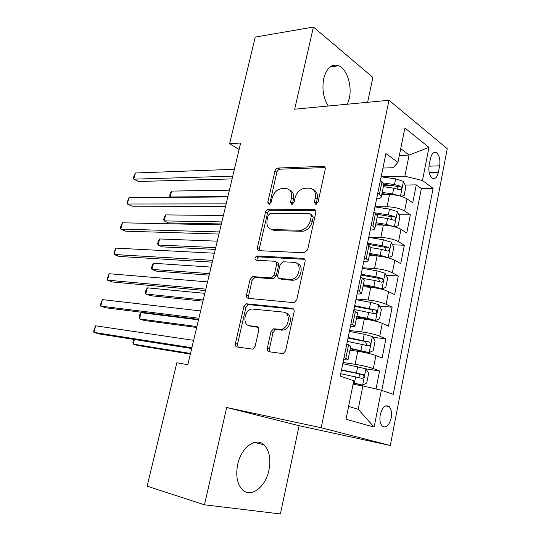 <?xml version="1.0" encoding="UTF-8"?>
<svg xmlns="http://www.w3.org/2000/svg" width="541" height="541" viewBox="0 0 541 541"><rect width="100%" height="100%" fill="white"/><g stroke="black" fill="none" stroke-linecap="round" stroke-linejoin="round"><path stroke-width="0.81" d="M315.721 204.336L318.04 202.158L325.202 169.319C325.452 167.5 324.816 166.513 323.308 166.351L278.013 168.035C276.519 168.265 275.491 169.272 274.943 171.044L267.781 202.3L269.06 204.37L271.136 202.287L272.069 198.202C273.8 192.535 277.06 189.336 281.854 188.606L285.682 188.545C290.355 189.032 292.282 192.211 291.464 198.067L290.531 202.233L291.809 204.356L294.047 202.226L294.98 198.047C296.725 192.251 300.106 188.978 305.117 188.227L309.134 188.16C314.03 188.66 316.079 191.906 315.288 197.905L314.355 202.165L315.721 204.336M268.958 470.061C271.041 458.782 269.344 450.335 263.859 444.729C255.805 436.797 241.191 447.306 237.695 464.455C235.572 475.62 237.141 484.053 242.395 489.74C250.896 498.464 265.732 486.927 268.958 470.061M347.41 104.21L349.29 98.455C352.252 85.877 346.991 69.079 338.788 65.765C331.768 63.48 326.757 67.713 323.748 78.472C321.861 88.893 323.369 98.077 328.265 106.022M391.184 418.004C392.022 412.763 391.319 408.935 389.08 406.534C385.293 404.452 382.359 407.177 380.269 414.697C379.424 419.938 380.107 423.765 382.318 426.18C386.173 428.283 389.128 425.564 391.184 418.004M267.335 348.113C267.051 350.115 267.66 351.325 269.161 351.758L283.18 353.645L285.628 350.771L294.101 311.914C294.372 309.919 293.729 308.742 292.181 308.377L246.405 303.785L243.869 306.612L235.416 343.481C235.125 345.415 235.68 346.585 237.086 346.991L252.735 349.148L255.136 346.348L258.774 330.159C259.058 328.204 258.47 327.035 257.016 326.656L249.59 325.729C242.118 325.215 244.153 310.067 251.788 308.979L283.159 312.083C290.97 312.407 289.455 327.88 281.415 329.313L273.489 328.847L270.98 331.721L267.335 348.113L269.404 348.837L270.108 351.893M204.484 504.807L280.407 513.95L299.099 425.713L226.672 407.501L204.484 504.807L147.138 486.176L176.846 362.768L187.822 364.702L240.657 143.027L229.587 143.744L239.122 149.458M226.672 407.501L321.165 427.742L388.993 100.274L447.251 148.694L390.311 445.5L321.165 427.742M367.616 102.296L372.891 77.404L313.401 27.05L294.676 109.201L388.993 100.274M313.401 27.05L255.264 37.086L229.587 143.744M304.333 252.789L307.667 249.732L315.782 212.532C316.032 210.632 315.383 209.59 313.827 209.394L268.458 209.211C267.017 209.455 266.037 210.442 265.516 212.167L257.408 247.541C257.131 249.381 257.699 250.429 259.112 250.679L304.333 252.789M305.056 261.682L296.766 299.7L294.088 302.656L248.211 298.334C246.804 298.003 246.243 296.901 246.527 295.014L250.084 279.494L252.735 276.627L271.514 277.898L274.226 274.97L276.566 264.515C276.836 262.622 276.241 261.533 274.767 261.262L256.204 260.214C254.405 258.869 254.649 257.455 256.928 255.967L303.116 258.355C304.671 258.625 305.32 259.734 305.056 261.682M376.015 388.993L379.572 370.93L365.872 368.861M343.014 362.511L355.126 364.303C362.328 365.473 368.387 366.899 373.317 368.59L375.9 355.579L382.115 358.047L385.895 338.862L372.769 337.266M349.587 330.504L361.692 331.924C368.874 332.904 374.893 334.331 379.748 336.204L382.298 323.376L388.404 326.155L392.137 307.22L379.505 306.064M356.073 298.93L368.164 299.985C375.332 300.782 381.31 302.209 386.091 304.265L388.607 291.613L394.605 294.689L398.291 276.011L386.105 275.241M362.47 267.781L374.548 268.478C381.703 269.1 387.64 270.527 392.347 272.765L394.829 260.282L400.725 263.65L404.364 245.222L392.57 244.803M368.779 237.046L380.844 237.404C387.985 237.851 393.882 239.278 398.521 241.685L400.969 229.37L406.764 233.022L410.355 214.838L404.607 211.031C400.036 208.447 394.186 207.02 387.058 206.743L375.001 206.73M376.969 214.554L378.727 214.567M398.906 214.743L410.355 214.838M375.9 355.579C371.004 353.814 364.959 352.387 357.763 351.298L349.959 350.237M382.298 323.376C377.469 321.428 371.471 320.002 364.289 319.095L356.492 318.27M388.607 291.613C383.853 289.482 377.895 288.055 370.727 287.332L362.937 286.744M394.829 260.282C390.142 257.976 384.225 256.549 377.077 256.001L369.293 255.636M400.969 229.37C396.35 226.895 390.48 225.469 383.346 225.09L375.569 224.948M430.44 158.574L429.155 165.154C428.337 171.254 429.365 175.588 432.239 178.151C435.065 179.423 437.114 177.468 438.379 172.302L439.63 165.816C440.442 159.696 439.393 155.348 436.472 152.778C433.72 151.561 431.704 153.495 430.44 158.574M348.593 406.413L358.216 409.314L362.896 385.916L381.358 390.244L393.266 394.342L433.084 188.363L422.46 180.525L404.864 176.197L381.209 176.806M381.358 390.244L374.129 427.113L346.003 419.234L353.78 380.763L340.228 376.103L385.922 153.536L397.946 162.415L404.911 127.98L428.959 147.368L422.46 180.525M292.688 279.007L292.417 280.258M381.804 390.399L421.351 188.538L416.266 184.86L412.729 202.801L407.021 198.878C402.477 196.234 396.641 194.807 389.52 194.598L381.757 194.672M376.624 198.845C379.626 198.601 381.202 197.891 381.337 196.714L379.417 194.307L377.78 193.211M383.826 184.555L382.007 181.681L380.377 180.559M344.022 357.615L348.059 359.522C348.079 359.961 346.592 360.008 343.603 359.657M350.784 346.22L346.815 344.022M350.967 323.788L354.91 326.027C354.889 326.622 353.388 326.811 350.392 326.588M357.581 312.962L353.719 310.392M357.817 290.443L361.659 293.012C361.611 293.756 360.083 294.081 357.087 293.979M364.276 280.184L362.247 278.115L360.522 277.235M364.566 257.57L368.306 260.464C368.232 261.35 366.69 261.81 363.687 261.83M370.883 247.859L368.921 245.513L367.238 244.552M371.221 225.164L372.891 226.179L374.866 228.363C374.764 229.398 373.202 229.986 370.2 230.121M377.402 215.987L375.508 213.37L373.851 212.329M398.521 241.685L404.364 245.222M392.347 272.765L398.291 276.011M386.091 304.265L392.137 307.22M379.748 336.204L385.895 338.862M373.317 368.59L379.572 370.93M362.896 385.916L353.07 384.272M404.864 176.197L409.097 155.044L400.732 148.64M399.346 155.477L409.097 155.044L428.959 147.368M382.947 168.055L393.145 167.717L397.946 162.415M299.099 425.713L390.311 445.5M383.643 185.441L390.71 185.313M405.141 185.056L416.266 184.86M421.351 188.538L433.084 188.363M374.129 427.113L358.216 409.314M316.242 204.255L317.188 199.034C317.973 194.341 316.674 191.216 313.307 189.675M289.577 189.959C292.918 191.399 294.182 194.469 293.384 199.176L292.424 204.234M323.241 166.351L325.1 167.561L279.913 169.191C278.419 169.421 277.398 170.415 276.85 172.187L269.675 204.207M315.586 210.496L270.405 210.26C268.965 210.51 267.984 211.49 267.47 213.208L259.396 248.502L259.633 250.706M311.346 215.933L309.986 213.736L270.182 213.404L268.126 215.48L267.132 219.815C266.26 225.638 268.113 228.904 272.705 229.614L300.708 230.25C305.509 229.316 308.722 226.05 310.351 220.464L311.346 215.933L313.259 217.015L311.149 214.392M271.264 229.398L274.666 230.622L272.705 229.614M313.259 217.015L312.272 221.533C310.649 227.105 307.444 230.358 302.642 231.291L274.666 230.622M276.032 261.864L276.755 262.202C278.223 262.473 278.825 263.562 278.554 265.448L276.221 275.883L273.516 278.798L254.75 277.506L252.106 280.366L248.569 295.853L248.955 298.402M304.732 259.308L258.923 256.901C257.401 257.455 256.786 258.578 257.076 260.262M290.247 279.332L291.667 279.264C300.025 278.304 302.169 262.324 293.993 262.351L282.882 261.763L280.082 264.725L277.736 275.22C277.465 277.134 278.074 278.243 279.562 278.547L290.247 279.332L292.235 280.245L293.655 280.177C301.411 279.325 304.238 264.725 296.935 263.447M280.36 278.913L279.562 278.547M292.235 280.245L281.563 279.454M285.58 312.962C293.053 313.814 291.254 328.718 283.457 330.091L275.538 329.618L273.029 332.485L269.404 348.837M249.577 325.729L251.653 326.494L249.59 325.729M258.226 327.319L251.653 326.494M293.587 309.154L248.447 304.597L245.918 307.416L237.506 344.191L238.128 347.146M400.989 196.282L404.1 195.592L405.892 186.604L403.349 181.384L395.633 178.855L381.148 176.792M399.231 195.808L392.583 193.928L382.217 192.407M388.722 194.604L381.973 193.61M383.386 186.686L393.747 188.187L399.982 189.884C401.868 189.485 402.098 188.275 400.671 186.26L394.477 184.569L383.447 182.98M383.867 184.325L396.702 186.32L397.98 188.789M229.418 190.182L171.619 191.088L170.131 197.019L227.91 196.491M170.915 197.404L170.131 197.019L169.637 195.903L170.226 193.543L171.619 191.088M232.758 176.156L133.769 179.166L135.378 172.998L234.402 169.279M232.103 178.909L138.489 181.485L133.769 179.166L133.431 178.09L134.067 175.629L135.378 172.998M394.416 226.774L398.081 225.786L399.894 216.684L397.304 211.572L389.52 209.103L374.967 206.892M393.963 226.652L386.436 224.38L376.015 222.75M384.015 225.11L375.799 223.818M223.372 215.534L165.641 214.899L164.133 220.884L168.522 222.899L221.37 223.96M377.199 216.955L387.606 218.564L393.862 220.234C395.782 219.829 396.039 218.611 394.619 216.576L388.35 214.899L374.568 212.782M376.678 214.25L390.656 216.535L391.873 219.112M165.641 214.899L164.268 217.272L163.666 219.66L164.133 220.884L221.851 221.918M387.336 257.584L391.975 256.393L393.814 247.169L391.177 242.165L383.326 239.764L368.705 237.398M381.175 256.393L369.544 254.432M388.086 257.617L380.195 255.251L369.733 253.506M217.266 241.178L159.602 238.953L158.08 245.005L162.516 246.899L215.304 249.401M370.93 247.629L381.391 249.354L387.687 251.004C389.608 250.584 389.885 249.354 388.519 247.332L382.142 245.641L367.508 243.24M367.305 244.214L384.577 247.176L385.692 249.82M159.602 238.953L158.243 241.252L157.634 243.66L158.08 245.005L215.724 247.636M379.329 288.651L381.831 288.84L385.787 287.42L387.654 278.067L384.969 273.178L377.05 270.845L362.355 268.322M377.557 288.285L363.2 285.465M381.831 288.84L373.878 286.541L363.356 284.681M211.085 267.112L153.495 263.264L151.96 269.384L156.45 271.156L209.171 275.139M362.795 278.412L375.082 280.563L381.432 282.199C383.346 281.753 383.65 280.522 382.331 278.5L375.846 276.796L361.138 274.24M360.969 275.071L378.416 278.236L379.424 280.948M153.495 263.264L152.149 265.482L151.541 267.923L151.96 269.384L209.529 273.638M356.769 316.918L375.495 320.495L379.518 318.865L381.412 309.384L378.673 304.61L370.68 302.351L355.924 299.66M375.495 320.495L367.467 318.264L356.898 316.282M204.829 293.337L147.321 287.839L145.772 294.027L150.324 295.67L202.97 301.161M353.909 309.466L375.089 313.821C376.996 313.354 377.32 312.11 376.063 310.094L354.686 305.665M354.551 306.348L371.87 309.621L373.06 312.509M147.321 287.839L145.996 289.976L145.38 292.438L145.772 294.027L203.26 299.944M266.801 209.976L270.047 209.989M226.152 203.876L127.311 204.004L128.934 197.769L227.815 196.91M225.57 206.317L132.092 206.195L127.311 204.004L126.993 202.801L128.934 197.769M219.463 231.933L120.778 229.114L122.422 222.804L221.147 224.887M218.956 234.064L125.62 231.176L120.778 229.114L120.494 227.781L121.143 225.272L122.422 222.804M212.694 260.349L114.171 254.5L115.835 248.123L214.398 253.215M212.268 262.148L119.081 256.434L114.171 254.5L113.914 253.039L115.835 248.123M205.837 289.117L107.497 280.17L109.174 273.726L207.561 281.888M205.485 290.585L112.467 281.976L107.497 280.17L107.267 278.588L109.174 273.726M350.25 348.81L369.07 352.583L373.162 350.737L375.082 341.134L372.296 336.482L364.228 334.291L349.398 331.43M369.07 352.583L350.352 348.323M198.506 319.866L141.086 312.678L139.517 318.933L144.129 320.448L196.694 327.481M347.356 341.371L368.658 345.875C370.565 345.388 370.91 344.137 369.706 342.128L348.147 337.516M348.039 338.051L365.445 341.499L366.602 344.516M141.086 312.678L139.781 314.734L139.152 317.222L139.517 318.933L196.917 326.548M198.892 318.25L100.741 306.138L102.438 299.619L200.637 310.933M198.628 319.373L105.779 307.802L100.741 306.138L100.545 304.414L102.438 299.619M353.3 383.15L362.558 385.118L366.717 383.055L368.664 373.317L365.831 368.793L342.784 363.64M362.558 385.118L353.368 382.825M134.357 339.491L133.194 344.103L137.867 345.496L190.351 354.105M340.715 373.716L362.139 378.375C364.039 377.861 364.411 376.604 363.254 374.602L341.52 369.814M341.439 370.186L358.933 373.824L359.393 374L360.036 376.976M133.728 339.39L132.856 342.27L133.194 344.103L190.5 353.462M191.866 347.748L93.911 332.397L95.622 325.804L193.631 340.336M191.676 348.526L99.017 333.919L93.911 332.397L93.749 330.537L95.622 325.804M355.126 364.303L357.763 351.298M361.692 331.924L364.289 319.095M368.164 299.985L370.727 287.332M374.548 268.478L377.077 256.001M380.844 237.404L383.346 225.09M387.058 206.743L389.52 194.598M379.417 194.307L382.007 181.681M345.814 358.291L348.593 344.732M352.732 324.546L355.471 311.183M359.542 291.288L362.247 278.115M366.264 258.497L368.921 245.513M372.891 226.179L375.508 213.37M404.607 211.031L407.021 198.878M428.986 166.182L439.63 165.816M429.202 172.565L438.379 172.302M317.188 199.034L315.288 197.905M292.458 203.328L290.531 202.233M293.384 199.176L291.464 198.067M269.722 203.362L267.781 202.3M276.85 172.187L274.943 171.044M279.913 169.191L278.013 168.035M316.262 203.281L314.355 202.165M259.396 248.502L257.408 247.541M267.47 213.208L265.516 212.167M270.541 210.26L268.593 209.205M315.525 210.375L313.827 209.394M301.77 231.325L299.829 230.283M312.272 221.533L310.351 220.464M248.569 295.853L246.527 295.014M252.106 280.366L250.084 279.494M255.196 277.492L253.181 276.607M273.029 278.818L271.027 277.918M276.221 275.883L274.226 274.97M278.554 265.448L276.566 264.515M259.173 256.894L257.178 255.954M304.556 259.065L303.116 258.355M273.029 332.485L270.98 331.721M276.295 329.577L274.253 328.806M281.374 330.213L279.332 329.435M257.82 326.953L257.016 326.656M237.506 344.191L235.416 343.481M245.918 307.416L243.869 306.612M249.016 304.576L246.973 303.758M293.269 308.837L292.181 308.377M400.482 196.133L403.41 181.512M394.477 184.569L395.633 178.855M392.583 193.928L393.747 188.187M396.702 186.32L400.671 186.26M394.355 226.753L397.371 211.7M388.35 214.899L389.52 209.103M386.436 224.38L387.606 218.564M390.622 216.528L394.592 216.569M388.181 257.59L391.244 242.294M382.142 245.641L383.326 239.764M380.195 255.251L381.391 249.354M384.455 247.142L388.431 247.291M381.932 288.806L385.036 273.3M375.846 276.796L377.05 270.845M373.878 286.541L375.082 280.563M378.2 278.169L382.183 278.432M375.603 320.455L378.747 304.732M369.462 308.384L370.68 302.351M367.467 318.264L368.692 312.204M371.87 309.621L375.853 310M369.178 352.536L372.37 336.597M362.991 340.404L364.228 334.291M360.969 350.426L362.213 344.279M365.445 341.499L369.435 342.007M282.111 330.26L282.246 329.631M362.666 385.064L365.899 368.908M356.431 372.877L357.689 366.67M354.382 383.035L355.64 376.807M358.933 373.824L362.93 374.453M254.371 442.416L263.859 444.729M330.071 66.915L338.788 65.765M385.638 405.906L389.08 406.534M381.337 196.714L383.9 184.177M374.866 228.363L377.469 215.656M368.306 260.464L370.943 247.568M361.659 293.012L364.33 279.934M354.91 326.027L357.621 312.766M348.059 359.522L350.811 346.064M433.327 152.92L436.472 152.778M325.08 167.507L323.308 166.351M270.405 210.26L268.458 209.211M302.642 231.291L300.708 230.25M254.75 277.506L252.735 276.627M273.516 278.798L271.514 277.898M258.923 256.901L256.928 255.967M293.655 280.177L291.667 279.264M275.538 329.618L273.489 328.847M283.457 330.091L281.415 329.313M248.447 304.597L246.405 303.785M390.656 216.535L394.619 216.576M384.577 247.176L388.519 247.332M378.416 278.236L382.331 278.5M372.167 309.723L376.063 310.094M365.824 341.635L369.706 342.128M359.393 373.993L363.254 374.602"/></g></svg>
